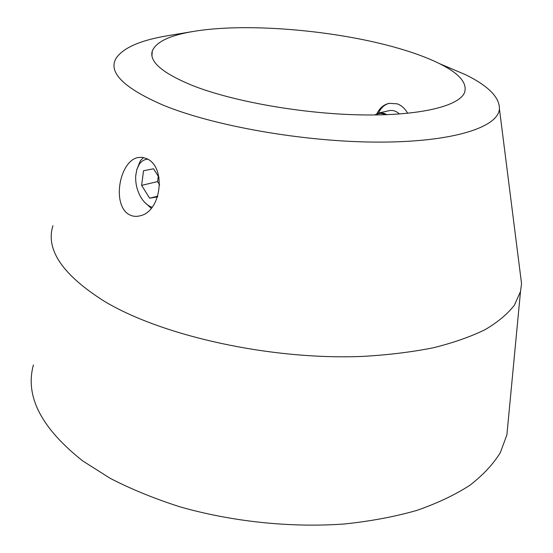 <?xml version="1.0" encoding="UTF-8"?>
<svg xmlns="http://www.w3.org/2000/svg" width="553" height="553" viewBox="0 0 553 553"><rect width="100%" height="100%" fill="white"/><g stroke="black" fill="none" stroke-linecap="round" stroke-linejoin="round"><path stroke-width="0.83" d="M385.441 114.727C381.909 112.943 378.584 113.019 375.452 114.955M374.747 114.962L378.722 113.012L380.464 112.784L384.024 113.289L386.893 114.678M399.453 113.994C396.245 111.049 392.824 109.95 389.188 110.676L378.722 113.012M389.395 103.273C384.535 104.552 380.899 107.821 378.508 113.061M147.727 159.195C144.381 159.402 141.596 161.061 139.377 164.165L136.895 169.301L135.72 175.654C135.305 183.651 137.165 191.075 141.285 197.933C144.381 202.764 147.955 205.868 152.02 207.244M136.674 170.034L140.344 160.812L143.448 157.522M159.029 177.43L153.561 168.783L143.517 170.746L141.63 185.379L149.656 198.195L157.577 196.875M151.183 208.26L144.637 202.301M158.303 176.276L157.584 181.584L141.63 185.379M157.812 196.163L149.656 198.195M157.584 181.584L159.651 184.861M376.98 113.593C379.669 108.077 383.692 104.655 389.056 103.342L397.22 103.833C401.575 105.423 405.045 108.575 407.637 113.296M146.4 158.511C166.564 166.391 161.732 211.681 139.944 215.822C136.301 216.783 132.886 216.472 129.692 214.889C111.429 205.757 119.241 161.054 137.939 157.543L142.183 157.315L146.4 158.511M193.315 85.846C233.933 101.731 303.569 113.959 361.897 114.906C420.328 115.874 459.425 106.031 464.582 92.413C467.465 82.991 459.163 73.425 439.676 63.713C430.034 58.929 418.538 54.464 405.19 50.33C342.901 30.837 248.594 22.113 193.515 31.417C169.716 35.357 155.967 41.91 152.262 51.076C149.034 61.798 162.713 73.39 193.315 85.846M52.943 225.638C45.415 249.597 62.482 274.772 104.137 301.15C161.863 335.989 270.839 360.231 362.623 356.402C388.165 354.95 411.709 352.081 433.241 347.802C453.329 342.798 470.624 336.749 485.119 329.65C497.894 322.081 507.661 313.91 514.408 305.138L520.497 291.569L521.541 283.571L520.083 272.076M33.415 364.959C24.809 396.121 41.233 428.098 82.687 460.898L110.227 478.359C131.227 489.184 154.432 498.661 179.863 506.797C232.08 521.735 290.975 527.873 344.319 523.995C370.399 521.265 394.476 516.765 416.54 510.502C437.147 503.354 454.925 494.942 469.884 485.264C483.094 475.048 493.248 464.147 500.347 452.582L506.901 434.838L508.207 421.061M193.515 31.417L168.319 35.613C140.904 40.113 123.561 47.572 116.282 57.982C107.724 71.945 123.07 87.547 162.319 104.793C212.988 125.953 304.454 142.114 378.674 142.107C453.08 142.169 498.212 127.301 499.428 108.9C499.608 97.328 488.334 85.936 465.605 74.717L440.064 63.906M439.676 63.713L465.605 74.717M499.428 108.9L521.541 283.571M520.497 291.569L506.901 434.838M151.957 55.853L152.262 51.076"/></g></svg>
